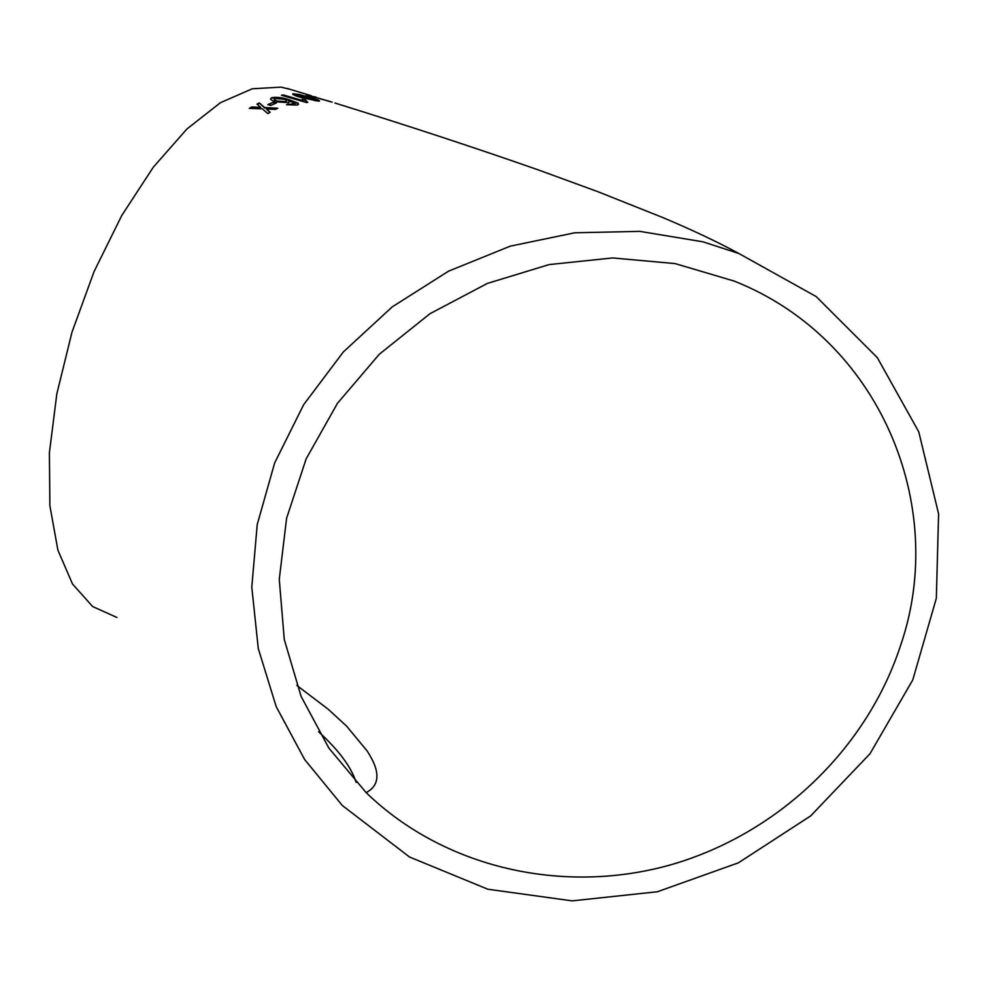 <?xml version="1.0" encoding="UTF-8"?>
<svg xmlns="http://www.w3.org/2000/svg" width="988" height="988" viewBox="0 0 988 988"><rect width="100%" height="100%" fill="white"/><g stroke="black" fill="none" stroke-linecap="round" stroke-linejoin="round"><path stroke-width="1.48" d="M702.9 241.801L639.804 231.365L574.769 232.785L510.216 246.173L448.577 271.157L392.236 306.873L343.33 351.963L303.662 404.66L274.652 462.94L257.226 524.542L251.792 587.181L258.288 648.585L276.208 706.655L304.625 759.488L342.317 805.504L409.514 857.004L487.862 889.237L572.2 900.871L657.378 891.756L738.394 862.833L810.629 815.94L869.959 753.795L912.801 679.868L936.328 598.32L938.6 513.896L918.766 431.842L877.295 357.594L816.15 296.548L738.888 253.508L702.9 241.801M290.892 89.55L281.049 87.129L252.298 88.784L220.435 102.69L186.868 129.033L153.338 167.157L121.759 215.508L94.058 271.601L71.963 332.277L56.822 393.891L49.4 452.813L49.882 505.77L57.884 550.118L72.532 584.032L92.662 606.558L116.967 617.488M251.644 106.988L249.26 108.371L262.376 108.828L267.834 113.632L270.181 112.262L266.402 108.989L275.454 109.409L277.776 108.26L264.735 107.556L259.325 102.95L256.979 104.111L260.709 107.359L251.644 106.988L250.013 108.396M273.38 102.184L267.81 104.617L270.749 105.444L276.319 103.011L273.38 102.184L268.427 104.79M271.799 97.689L271.367 97.985C269.625 99.035 271.095 100.319 275.776 101.838L288.348 102.616L289.138 102.196L288.521 100.578L295.239 103.481L286.495 104.716L297.24 105.049L298.265 104.567L298.03 103.123L289.015 99.689C282.37 97.553 276.628 96.886 271.799 97.689L270.601 99.183M302.353 99.047L302.847 100.628L283.297 94.934L281.469 95.28L306.626 102.554L307.774 102.332L305.317 99.912L302.229 99.64M318.828 101.171L319.532 101.072C319.779 100.443 316.74 99.245 310.43 97.466L299.006 94.403L292.843 93.835C292.621 94.687 295.622 95.972 301.871 97.701L318.828 101.171M311.813 96.577L307.021 96.083L314.653 97.442L309.281 96.75M330.894 101.739L306.033 94.613L332.153 102.135M320.211 98.788L332.116 102.159M900.686 645.176C948.628 505.56 879.728 338.649 734.158 281.074L675.088 263.586L612.572 257.942L549.13 264.586L487.393 283.408L429.965 313.702L379.293 354.247L337.476 403.302L306.194 458.765L286.594 518.255L279.271 579.314L284.272 639.471L301.105 696.404L328.831 748.04L366.14 792.623C444.835 868.736 564.062 894.967 670.778 864.809C777.482 834.181 866.748 749.522 900.686 645.176M275.973 108.1L264.278 107.667M319.47 101.085L313.814 99.01M297.931 94.687L293.621 93.699M293.535 94.181L292.683 94.342M296.289 95.07C295.943 95.651 298.351 96.651 303.538 98.047L316.271 100.492M315.962 100.319L308.75 97.429L296.486 94.564C295.894 95.12 298.265 96.12 303.625 97.565L315.876 100.801M283.297 94.934L302.847 100.628M283.223 95.416L282.42 95.564M307.083 102.468L305.317 99.912M305.23 100.393L302.266 99.529M289.348 102.011L288.521 100.578M294.424 104.185L295.239 103.481M294.362 104.679L291.337 104.419M291.287 104.913L288.051 103.938M288.002 104.419L287.15 104.839M298.487 104.37L298.03 103.123M297.968 103.604L289.015 99.689M288.941 100.171C282.296 98.047 276.566 97.367 271.737 98.17M274.281 99.553L277.517 101.579L285.878 102.11L286.569 101.048M277.566 101.097L285.927 101.616C287.446 100.924 286.705 100.121 283.729 99.208L274.849 98.479C273.454 99.294 274.355 100.171 277.566 101.097L277.517 101.579M275.59 103.308L273.343 102.666M269.848 112.459L266.402 108.989M276.899 108.692L264.735 107.556M264.71 108.025L259.325 102.95M259.288 103.431L257.312 104.407M251.631 107.457L260.709 107.359M356.112 782.348C351.333 767.12 338.835 750.275 318.605 731.787M738.888 253.508C717.337 241.825 691.958 229.834 662.738 217.533L597.864 191.684L539.399 170.294C477.241 148.472 409.094 126.056 334.969 103.036M287.224 88.438L311.344 95.774M316.296 97.293L314.406 96.713M366.14 792.623C380.195 785.164 380.491 771.233 367.03 750.831L346.627 726.155L328.152 709.186L296.845 685.425"/></g></svg>
